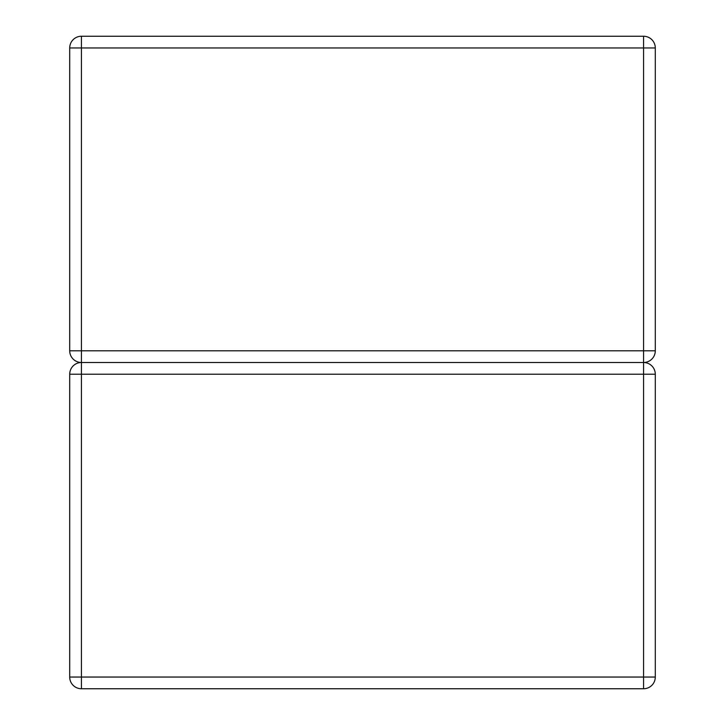 <?xml version="1.0" encoding="UTF-8"?>
<svg xmlns="http://www.w3.org/2000/svg" width="725" height="725" viewBox="0 0 725 725"><rect width="100%" height="100%" fill="white"/><g stroke="black" fill="none" stroke-linecap="round" stroke-linejoin="round"><path stroke-width="1.09" d="M81.427 36.25L643.573 36.25A11.709 11.709 0 0 1 655.291 47.959L655.291 350.791A11.709 11.709 0 0 1 643.573 362.5L81.427 362.5A11.709 11.709 0 0 1 69.709 350.791L69.709 47.959A11.709 11.709 0 0 1 81.427 36.25L81.427 350.791L643.573 350.791L643.573 47.959L69.709 47.959M69.709 350.791L81.427 350.791L81.427 362.5A11.709 11.709 0 0 0 69.709 374.209L69.709 677.041A11.709 11.709 0 0 0 81.427 688.75L643.573 688.75A11.709 11.709 0 0 0 655.291 677.041L655.291 374.209A11.709 11.709 0 0 0 643.573 362.5L643.573 350.791L655.291 350.791M643.573 36.25L643.573 47.959L655.291 47.959M643.573 688.75L643.573 677.041L81.427 677.041L81.427 374.209L643.573 374.209L643.573 677.041L655.291 677.041M655.291 374.209L643.573 374.209L643.573 362.5M81.427 362.5L81.427 374.209L69.709 374.209M69.709 677.041L81.427 677.041L81.427 688.75"/></g></svg>
